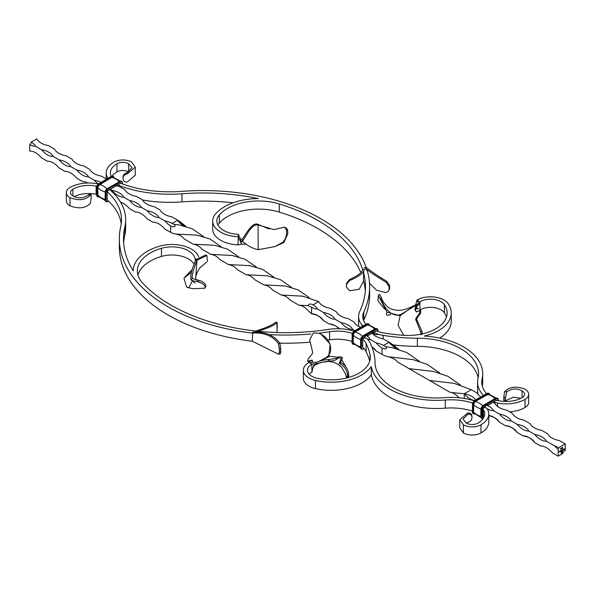 <?xml version="1.0" encoding="UTF-8"?>
<svg xmlns="http://www.w3.org/2000/svg" width="595" height="595" viewBox="0 0 595 595"><rect width="100%" height="100%" fill="white"/><g stroke="black" fill="none" stroke-linecap="round" stroke-linejoin="round"><path stroke-width="0.89" d="M318.474 361.589L325.882 357.699C330.091 354.984 331.519 350.827 330.18 345.226C329.913 343.352 328.544 340.928 326.067 337.945C325.896 337.432 320.683 333.483 319.017 333.349L313.439 332.865L320.296 333.393L330.136 343.977L328.797 356.517M319.106 361.381L329.913 356.241L338.391 357.342M312.576 362.348L312.07 360.116L308.195 361.135L307.749 361.477L308.82 361.686L309.221 361.396L308.195 361.135C307.503 361.812 307.526 361.039 308.247 358.815L312.263 353.839L312.702 352.56L309.727 339.79L313.439 332.865M337.7 358.123L329.37 359.469C325.309 359.611 320.995 360.555 316.443 362.281L316.488 363.642L313.364 365.873M348.633 377.461L348.737 375.527L347.569 376.166L347.413 374.344C346.699 369.651 344.185 366.193 339.879 363.954L339.209 363.203L340.868 361.403L342.281 358.012C343.315 357.342 338.488 356.048 338.354 357.394L337.298 358.599L338.354 357.394M348.737 375.527L348.581 373.675C347.904 368.87 345.345 365.218 340.913 362.727L340.236 361.961M341.775 359.938L346.097 367.212M309.221 361.396L312.256 360.325M339.187 363.225L341.158 359.045C340.095 357.647 338.808 357.498 337.298 358.599C335.781 360.414 332.91 361.202 328.685 360.964L316.488 363.642L315.402 364.452C313.372 366.862 312.397 368.603 312.479 369.696L311.884 372.247L311.884 364.11L316.488 363.642L316.443 362.281L308.946 362.414L311.884 364.11A14.949 8.627 180 0 0 307.511 370.216A14.949 8.627 180 0 0 316.979 378.242A39.025 22.536 180 0 0 370.306 357.275A39.025 22.536 180 0 0 370.016 354.561A120.406 69.518 0 0 0 366.118 343.546A29.891 17.262 0 0 0 362.712 339.172L362.727 339.165A1.242 0.721 -60 0 1 363.56 338.012L364.988 337.179A1.897 1.093 -60 0 1 367.241 335.58A1.897 1.093 -60 0 1 367.405 335.788L366.639 335.446M337.298 358.599L336.978 359.053M341.158 359.045L342.281 358.012M339.879 363.954L340.913 362.727M347.413 374.344L348.581 373.675M347.569 376.166L347.532 377.356L348.707 376.717M346.788 376.271L346.915 377.922M347.502 377.773L347.532 377.356M325.086 358.145L329.913 356.241M346.439 286.21L346.439 283.428L349.592 279.501C357.84 275.783 362.191 272.413 362.638 269.386A162.442 93.787 0 0 0 279.271 203.951A44.008 25.406 0 0 0 219.362 214.892A23.25 13.425 0 0 0 216.848 220.968A23.25 13.425 0 0 0 238.335 234.348L240.789 239.629A282.61 9.959 -88.6 0 1 240.737 242.053L241.317 244.233L240.789 239.629L242.113 239.212L242.329 241.414L246.181 244.307C250.383 247.208 254.385 249 258.178 249.677L274.83 246.613L283.086 242.158L283.86 242.604L287.794 233.82L287.66 230.354L287.794 233.82M233.247 202.754A162.442 93.787 0 0 0 181.936 201.906L181.936 193.769A162.442 93.787 0 0 1 258.334 198.581A48.165 27.809 0 0 0 215.658 213.806A27.4 15.82 0 0 0 212.69 220.968A27.4 15.82 0 0 0 238.015 236.743L240.737 242.053L242.329 241.414C245.638 237.427 251.544 223.274 258.051 224.955L258.178 249.677M212.69 220.968L212.69 229.105A27.4 15.82 0 0 0 238.015 244.88L241.317 244.233L246.181 244.307M242.113 239.212C245.467 235.419 251.529 222.344 257.471 224.159L258.051 224.955L274.183 229.611L284.157 227.171L286.269 229.053L285.63 228.212L286.582 230.838C286.812 235.315 285.645 239.093 283.086 242.158M286.329 229.863L286.017 229.008M287.318 229.38L286.269 229.053L286.574 229.908L287.616 230.22L287.318 229.38L285.89 227.781L284.157 227.171M257.471 224.159L269.193 229.008M274.83 246.613L283.86 242.604M277.121 322.349L275.329 322.378C273.06 324.729 266.567 327.614 255.843 331.043L255.538 331.98C267.415 328.514 274.57 325.353 276.995 322.512L277.032 332.516M275.329 322.378L276.995 322.512M280 353.832L280.885 351.809L280 343.367C274.154 335.268 265.035 331.534 252.644 332.144L252.31 341.218A166.593 96.182 180 0 1 119.35 247.014L119.35 238.878A166.593 96.182 180 0 1 120.763 226.397A89.094 51.438 0 0 0 121.514 219.726A89.094 51.438 0 0 0 107.204 191.761L107.204 199.898A89.094 51.438 0 0 1 121.231 223.794M119.35 238.878A166.593 96.182 180 0 0 252.31 333.081C264.128 332.367 272.837 335.907 278.453 343.694L279.323 349.183L279.323 352.173L278.453 354.218L252.31 341.218M280.394 353.936L278.453 354.218M280 343.367L278.453 343.694M96.569 194.342A18.609 10.747 0 0 0 96.122 194.253A22.424 12.941 0 0 0 74.092 196.685M98.153 184.086A17.649 10.189 -0 0 1 97.937 183.944A22.759 13.142 0 0 0 97.483 183.848A26.574 15.344 0 0 0 69.972 187.492A12.458 7.192 0 0 0 66.32 192.579A12.458 7.192 0 0 0 69.972 197.666L69.972 205.803C78.726 209.142 85.539 208.295 90.425 203.267L91.228 197.488L91.05 194.379L90.425 195.13C85.539 200.158 78.726 201.006 69.972 197.666M96.777 186.257A18.609 10.747 0 0 0 96.122 186.116A22.424 12.941 0 0 0 72.91 189.188A8.3 4.797 0 0 0 70.478 192.579A8.3 4.797 0 0 0 72.91 195.971C78.094 198.76 83.181 198.47 88.164 195.101L89.198 194.349L91.05 194.379M123.656 242.946A162.442 93.787 180 0 1 124.876 234.846A93.244 53.833 0 0 0 125.664 227.863L125.664 219.726A93.244 53.833 0 0 0 109.83 189.708M369.502 283.324L376.561 290.219L386.006 292.636L388.535 291.111L389.048 289.356L389.048 286.455L386.006 282.164C376.189 276.363 369.041 271.484 364.549 267.534L366.178 267.341A166.593 96.182 0 0 0 181.393 191.389A89.094 51.438 180 0 1 121.402 183.565L121.298 183.624A1.242 0.721 120 0 0 120.465 183.424L108.134 190.549A1.242 0.721 120 0 0 107.308 191.702L107.204 191.761M198.708 256.795A27.4 15.82 180 0 0 159.586 246.181A48.165 27.809 180 0 0 133.213 270.822A162.442 93.787 180 0 1 123.507 238.878A162.442 93.787 180 0 1 124.876 226.71A93.244 53.833 0 0 0 125.664 219.726M66.32 192.579L66.32 200.716A12.458 7.192 0 0 0 69.972 205.803M352.314 333.401A29.891 17.262 0 0 0 329.578 331.705A166.593 96.182 180 0 1 319.53 333.088M310.984 333.966A166.593 96.182 180 0 1 268.791 334.554M354.003 331.199A34.049 19.657 0 0 0 328.492 329.392A162.442 93.787 180 0 1 257.888 331.251M255.843 331.043A162.442 93.787 180 0 1 142.517 282.908A44.008 25.406 180 0 1 137.363 270.978A44.008 25.406 180 0 1 161.468 248.316A23.25 13.425 180 0 1 195.167 259.271L195.167 260.96M474.23 400.799A48.165 27.809 0 0 0 444.718 397.653A61.449 35.477 180 0 1 375.043 362.638A124.556 71.913 0 0 0 370.105 342.876A34.049 19.657 0 0 0 367.13 338.778A17.649 10.189 180 0 1 364.333 337.7M351.987 341.426A29.891 17.262 0 0 0 329.578 339.842A166.593 96.182 180 0 1 328.187 340.057M310.248 342.17A166.593 96.182 180 0 1 279.903 343.137M137.936 275.046A44.008 25.406 180 0 1 161.468 256.452A23.25 13.425 180 0 1 193.836 263.838M369.688 361.262A120.406 69.518 0 0 0 366.118 351.682A29.891 17.262 0 0 0 362.712 347.309L362.712 339.172M472.631 403.031A44.008 25.406 0 0 0 445.268 400.026A65.599 37.872 180 0 1 371.287 366.646A43.182 24.931 180 0 1 315.462 380.473A19.099 11.03 180 0 1 303.353 370.216A19.099 11.03 180 0 1 308.946 362.414M472.356 411.078A44.008 25.406 0 0 0 445.268 408.163A65.599 37.872 180 0 1 371.287 374.783L371.287 366.646M371.287 374.783A43.182 24.931 180 0 1 315.462 388.609A19.099 11.03 180 0 1 303.353 378.353L303.353 370.216M484.747 407.173A17.649 10.189 -0 0 0 487.141 408.646A22.759 13.142 0 0 1 487.305 408.914A26.574 15.344 0 0 1 488.77 413.949A26.574 15.344 0 0 1 480.991 424.793L480.991 432.929A26.574 15.344 0 0 0 488.77 422.086L488.77 413.949M483.125 408.304L482.79 408.839A18.609 10.747 0 0 1 483.378 409.695A22.424 12.941 0 0 1 484.62 413.949A22.424 12.941 0 0 1 478.053 423.097A8.3 4.797 0 0 1 466.309 423.097L462.984 419.096L467.819 414.291L467.767 412.989L459.734 419.72L463.379 424.793A12.458 7.192 0 0 0 480.991 424.793M483.49 418.017A22.424 12.941 0 0 0 483.378 417.831A18.609 10.747 0 0 0 482.79 416.976L482.79 408.839M463.379 424.793L463.379 432.929L459.734 427.857L459.734 419.72M466.272 423.082L467.819 422.428C470.214 421.677 471.59 420.278 471.939 418.226L471.924 416.649M463.379 432.929A12.458 7.192 0 0 0 480.991 432.929M309.274 374.285A14.949 8.627 180 0 1 311.884 372.247M196.32 259.219L195.167 259.271L196.142 259.442M467.767 412.989C470.228 412.781 471.612 413.756 471.902 415.912M471.939 416.872C471.59 414.67 470.221 413.808 467.819 414.291M191.806 270.115L189.798 271.863L191.768 270.338M206.584 262.224L202.434 265.638M189.798 271.863L183.959 278.274L191.382 272.183M183.959 278.274L186.562 286.887L187.879 287.63L192.817 288.664L204.851 288.218L205.468 287.132M186.562 286.887L188.846 287.779L192.356 280.877M205.617 286.879L204.851 288.218C205.669 286.82 204.717 285.191 202.003 283.354L198.187 281.851L198.834 280.565L200.247 280.684C204.635 282.759 206.428 284.827 205.617 286.879M198.388 281.896L202.003 283.354L198.388 281.896M207.506 261.495L206.867 255.523L205.766 254.943L195.956 259.68C191.597 269.557 189.976 276.281 191.092 279.851L192.371 278.579M198.187 281.851L196.96 281.547C193.13 280.952 191.174 280.386 191.092 279.851L195.175 283.056M198.99 280.29L200.247 280.684M195.956 259.68L197.019 260.186C193.323 269.699 191.724 275.745 192.23 278.326L197.629 280.223L196.96 281.547M206.867 255.523L197.019 260.186L195.584 279.39M196.603 279.613L197.793 279.94M483.095 408.661A1.242 0.721 -60 0 1 483.928 407.508L485.282 406.72A2.001 1.153 -60 0 1 487.498 404.89A2.001 1.153 -60 0 1 487.855 405.24L486.673 404.972M487.833 405.388L496.26 400.383L487.625 405.373M505.43 398.888L505.802 400.651L503.95 400.621L503.772 398.866L505.43 398.888L505.43 397.534L503.772 397.512L504.575 391.733L506.836 391.763C511.819 388.394 516.906 388.104 522.09 390.893A8.3 4.797 180 0 1 524.522 394.284A8.3 4.797 180 0 1 522.09 397.676A22.424 12.941 180 0 1 498.878 400.747A18.609 10.747 180 0 1 497.39 400.405L496.327 400.517M504.575 391.733C509.461 386.705 516.274 385.857 525.028 389.197A12.458 7.192 180 0 1 528.68 394.284A12.458 7.192 180 0 1 525.028 399.371A26.574 15.344 180 0 1 497.517 403.016A22.759 13.142 180 0 1 493.694 402.012M483.787 395.244A17.649 10.189 0 0 0 482.85 394.797A48.165 27.809 180 0 1 477.584 382.146A48.165 27.809 180 0 1 478.016 378.427A61.449 35.477 0 0 0 478.566 373.682A61.449 35.477 0 0 0 417.37 338.205A124.556 71.913 180 0 1 383.143 335.349A34.049 19.657 180 0 1 378.182 334.271A17.649 10.189 0 0 0 373.005 332.389M486.517 393.667A44.008 25.406 180 0 1 481.734 382.146A44.008 25.406 180 0 1 482.129 378.747A65.599 37.872 0 0 0 482.716 373.682A65.599 37.872 0 0 0 424.309 336.034A43.182 24.931 0 0 0 451.263 312.933A43.182 24.931 0 0 0 448.266 303.8A19.099 11.03 0 0 0 416.991 300.044L415.541 305.51M375.951 331.021L376.732 331.08A29.891 17.262 180 0 0 384.303 333.044A120.406 69.518 180 0 0 403.38 335.297A39.025 22.536 0 0 0 447.113 312.933A39.025 22.536 0 0 0 444.406 304.677A14.949 8.627 0 0 0 419.921 301.739L416.991 300.044L418.612 303.294L415.511 305.547M363.233 325.852A17.649 10.189 0 0 0 361.82 324.818A34.049 19.657 180 0 1 358.592 316.473A34.049 19.657 180 0 1 359.782 311.326A162.442 93.787 0 0 0 365.456 286.76A162.442 93.787 0 0 0 363.493 272.235L364.274 269.208L362.638 269.386M365.97 324.268A29.891 17.262 180 0 1 362.749 316.473A29.891 17.262 180 0 1 363.79 311.951A166.593 96.182 0 0 0 369.607 286.76A166.593 96.182 0 0 0 367.331 270.918L364.549 267.534M358.733 326.365A34.049 19.657 180 0 1 358.592 324.61L358.592 316.473M372.299 332.233C374.307 334.427 376.263 335.104 378.182 334.271M361.82 324.818L362.385 326.343M363.59 320.541A29.891 17.262 180 0 1 363.79 320.088A166.593 96.182 0 0 0 369.607 294.897L369.607 286.76M365.3 290.829A162.442 93.787 0 0 0 363.493 280.371L363.493 272.235M360.756 272.51A162.442 93.787 0 0 0 279.271 212.088A44.008 25.406 0 0 0 219.362 223.028A23.25 13.425 0 0 0 217.941 225.036M181.936 201.906A93.244 53.833 180 0 1 142.614 200.017M107.933 178.321A22.759 13.142 180 0 1 107.695 177.957A26.574 15.344 180 0 1 106.23 172.914A26.574 15.344 180 0 1 114.009 162.071A12.458 7.192 180 0 1 131.621 162.071L135.266 167.143L135.266 175.28L127.233 182.011C124.764 182.219 123.388 181.244 123.098 179.088L123.061 176.775C123.41 174.729 124.779 173.323 127.181 172.572L127.233 173.881L135.266 167.143M181.936 193.769A93.244 53.833 180 0 1 118.346 185.276A17.649 10.189 0 0 0 118.055 184.904M121.298 183.624L120.532 183.558M111.213 176.425A22.424 12.941 180 0 1 110.38 172.914A22.424 12.941 180 0 1 116.947 163.766A8.3 4.797 180 0 1 128.691 163.766L132.016 167.768L127.181 172.572M112.061 176.135A22.424 12.941 180 0 1 116.947 171.903A8.3 4.797 180 0 1 128.691 171.903L128.728 171.918M128.691 163.766L128.691 171.903M116.077 185.7L118.346 185.276M478.164 377.751A61.449 35.477 0 0 0 417.37 346.342A124.556 71.913 180 0 1 393.265 344.921M446.473 317.001A39.025 22.536 0 0 0 444.406 312.814A14.949 8.627 0 0 0 419.921 309.876L419.921 301.739L418.657 304.655L418.612 303.294L418.657 304.655C416.232 306.73 415.265 308.745 415.741 310.702L415.057 309.995C414.745 307.756 415.927 305.525 418.612 303.294M439.616 338.101A43.182 24.931 0 0 0 451.263 321.069L451.263 312.933M482.285 386.162A65.599 37.872 0 0 0 482.716 381.819L482.716 373.682M482.85 394.797L483.043 395.668M478.03 394.069A48.165 27.809 180 0 1 477.584 390.283L477.584 382.146M528.68 394.284L528.68 402.421A12.458 7.192 180 0 1 525.028 407.508A26.574 15.344 180 0 1 509.684 411.866M520.908 398.315L513.47 397.2L505.802 400.651M522.09 390.893L522.09 397.676M418.359 308.969L416.277 307.399M238.335 234.348L238.015 244.88M412.194 306.589L414.998 305.272M418.129 308.887L415.816 308.463M418.382 308.983L416.225 307.496M414.916 305.175L407.359 310.516L415.533 305.533L414.99 305.22M416.582 311.959L415.741 310.702M422.368 334.152L421.929 331.326L416.731 319.582L417.013 318.28L420.591 313.186C420.992 310.947 420.844 310.144 420.137 310.769M384.66 309.162L377.929 300.735L378.294 295.462L386.951 312.122L400.085 315.774M390.67 314.368C391.346 314.71 386.073 315.848 386.423 314.383L386.981 312.152M402.949 313.245L407.359 310.516L400.16 315.685L398.07 325.257L403.715 335.32M421.193 334.866L420.747 332.01L415.689 319.552L415.979 318.228L419.46 313.446C419.877 311.207 419.75 310.315 419.081 310.791L416.403 311.892L415.057 309.995M422.346 332.992L421.171 333.706M421.929 331.326L420.747 332.01M416.731 319.582L415.689 319.552M417.013 318.28L415.979 318.228M420.591 313.186L419.46 313.446M420.501 310.441L419.081 310.791M379.402 294.443L380.934 296.541C381.968 300.267 384.191 303.688 387.62 306.804C389.926 308.924 393.54 310.099 398.464 310.337C400.361 310.456 403.165 309.958 406.868 308.827L411.904 306.73M380.934 296.541L381.209 297.441C382.243 306.648 393.102 320.132 402.949 313.201M503.772 397.512L503.772 398.866M506.836 391.763L505.43 397.534M127.233 173.881C124.772 174.432 123.388 175.718 123.098 177.734L123.061 178.128M120.465 183.424L107.881 190.735M376.717 331.088A1.242 0.721 -60 0 0 375.884 330.894L373.749 332.129A1.093 0.632 120 0 0 373.638 332.099A1.093 0.632 120 0 0 372.745 332.709L367.256 335.878M372.745 332.709L372.358 332.932L372.745 332.709M364.557 337.432L364.988 337.179L364.557 337.432M366.178 267.341C370.469 270.97 377.282 275.604 386.624 281.242L389.613 285.511L389.613 288.501L388.535 291.111M386.006 282.164L386.624 281.242M363.649 280.959L359.209 289.23L349.726 290.799L346.454 287.117M349.592 279.501L349.726 280.528L346.454 284.477L346.454 287.073M346.454 284.477L346.439 283.428M349.726 280.528C358.934 276.645 363.783 272.874 364.274 269.208M561.197 448.823L561.583 447.983L561.137 448.794M561.449 448.414L561.382 448.928L561.39 448.385M562.238 452.341L561.167 453.234L561.405 451.479L561.278 453.033L561.814 452.728L562.201 451.062L561.799 452.55L561.435 452.788L561.881 452.066L561.435 451.992L562.312 450.861L562.059 452.639M563.696 449.225L563.212 449.359L563.763 449.203L563.48 449.708L563.696 449.225L563.22 449.329M563.48 449.024L563.696 449.456M563.636 449.426L563.249 449.708M562.022 449.88L561.435 450.884L561.241 450.326L561.449 450.794L562.022 449.88M561.769 450.623L561.241 450.683M561.256 450.326L561.449 450.794M561.643 450.095L561.836 450.571M562.654 448.147L562.595 447.373M559.62 451.263L559.687 451.88L559.196 451.85L559.62 451.263L559.687 451.88M559.203 451.508L559.419 451.969M560.274 450.884L560.059 451.679L560.274 450.884M560.274 451.427L559.85 451.471M559.858 451.129L560.073 451.59M560.579 451.248L560.505 450.757L561.107 450.742L560.579 451.248M560.81 450.571L560.75 451.218L560.75 450.534M558.207 456.149L562.863 453.464A2.075 1.197 -60 0 1 563.696 451.456A2.075 1.197 -60 0 1 565.25 450.757L565.25 443.944L558.757 447.7A2.075 1.197 -60 0 1 558.207 449.337L558.207 456.149L552.331 452.765A17.649 10.189 60 0 0 540.587 445.982L534.719 442.591A17.649 10.189 -0 0 0 522.975 435.815L517.1 432.424A17.649 10.189 -0 0 0 505.356 425.641L499.488 422.249A17.649 10.189 -0 0 0 488.77 415.674L488.8 415.682M562.32 450.237L562.253 449.746L562.848 449.731L562.32 450.237M562.55 449.56L562.491 450.207L562.491 449.53M562.989 449.322L562.989 450.244L562.989 449.322M560.78 448.332L560.609 449.21L560.84 448.37L561.063 448.95L560.609 449.21M560.892 448.794L560.549 449.173M561.799 448.481L562.178 447.633L561.74 448.444M562.044 448.072L561.978 448.585L561.985 448.035M564.172 448.637L563.867 449.716L564.172 448.637L564.239 449.493M480.886 396.917A17.649 10.189 180 0 1 477.175 393.102L471.299 389.71L454.045 383.329L429.553 380.488L397.408 361.924C396.382 359.997 393.399 358.272 388.453 356.755L384.303 355.55L376.181 351.065A17.649 10.189 -0 0 0 371.912 346.9M565.25 443.944L559.382 440.56A17.649 10.189 180 0 1 547.638 433.777L541.762 430.386A17.649 10.189 180 0 1 530.019 423.61L524.15 420.219A17.649 10.189 180 0 1 512.407 413.436L506.531 410.052A17.649 10.189 180 0 1 494.787 403.269L493.151 402.324M460.352 384.935L447.797 376.263L433.502 371.466L409.003 368.625M398.702 349.347L392.745 344.557L395.749 348.298L389.77 343.471L389.1 342.251L392.745 344.557M459.318 397.802L459.065 397.52C455.272 394.002 452.289 392.276 450.11 392.35L429.553 380.488M439.802 373.072L427.247 364.4L412.952 359.603L388.453 356.755M372.18 333.17A17.649 10.189 180 0 0 383.225 338.86L389.1 342.251L383.522 345.472A17.649 10.189 -0 0 0 376.181 342.928A17.649 10.189 -120 0 0 382.049 348.008C383.411 348.878 388.297 349.875 385.865 346.707L385.828 346.662M464.256 398.449L464.256 393.778L471.299 389.71M475.643 399.944A17.649 10.189 -0 0 0 464.256 393.778L450.11 392.35M419.259 361.21L406.697 352.53L392.395 347.733L385.865 346.707L383.522 345.472M382.049 348.008L382.049 354.449M488.77 415.503A17.649 10.189 60 0 1 499.488 422.249M505.356 425.641L505.356 425.641A17.649 10.189 60 0 1 517.1 432.424M522.975 435.815L522.975 435.815A17.649 10.189 60 0 1 534.719 442.591M558.757 447.7A17.649 10.189 -0 0 0 554.51 445.886L558.207 449.337M554.51 445.886L546.463 441.237A17.649 10.189 -0 0 0 534.719 434.454A17.649 10.189 -120 0 0 546.463 441.237M534.719 434.454L528.843 431.063A17.649 10.189 -0 0 0 517.1 424.287A17.649 10.189 -120 0 0 528.843 431.063L528.843 431.063M517.1 424.287L511.231 420.896A17.649 10.189 -0 0 0 499.488 414.113A17.649 10.189 -120 0 0 511.231 420.896L511.231 420.896M499.488 414.113L493.612 410.728A17.649 10.189 -0 0 0 486.368 405.158M484.955 407.054A17.649 10.189 -120 0 0 487.022 408.587M487.156 408.676A17.649 10.189 -120 0 0 493.612 410.728L493.612 410.728M464.256 393.778A17.649 10.189 -120 0 0 474.684 400.495M360.696 327.317A17.649 10.189 180 0 1 353.869 321.91L347.993 318.518A17.649 10.189 180 0 1 336.257 311.735L330.381 308.351A17.649 10.189 180 0 1 318.637 301.568L313.059 304.789C310.307 303.576 308.693 303.844 308.203 305.607L311.594 307.332L311.594 313.773A17.649 10.189 60 0 1 323.338 320.549A17.649 10.189 -0 0 0 311.594 313.773L307.734 310.337C305.473 307.489 302.55 305.785 298.958 305.213L290.092 300.103C287.816 297.292 284.893 295.603 281.316 295.031L272.51 289.981C270.256 287.147 267.341 285.436 263.756 284.849L254.876 279.806C251.908 276.608 248.993 274.912 246.129 274.719L237.226 269.58C235.412 267.051 232.481 265.377 228.443 264.544L219.637 259.383C217.339 256.571 214.401 254.898 210.816 254.363L202.04 249.268C199.756 246.449 196.833 244.761 193.256 244.195L184.405 239.078C182.107 236.252 179.169 234.571 175.577 234.036L171.791 232.987L164.8 229.023A17.649 10.189 60 0 0 153.056 222.24L147.181 218.848A17.649 10.189 60 0 0 135.444 212.073L129.569 208.681A17.649 10.189 60 0 0 120.629 202.27M339.492 328.745A17.649 10.189 -0 0 0 329.206 323.94L323.338 320.549M329.206 323.94A17.649 10.189 60 0 1 339.105 328.73M371.979 347.071A17.649 10.189 60 0 1 376.181 351.065L376.181 351.065M376.181 342.928L370.306 339.537A17.649 10.189 -0 0 0 366.319 335.55M367.502 339.172A17.649 10.189 -120 0 0 370.306 339.537M354.918 330.649L352.694 329.362A17.649 10.189 -0 0 0 340.95 322.587A17.649 10.189 -120 0 0 352.694 329.362M340.95 322.587L335.082 319.195A17.649 10.189 -0 0 0 323.338 312.42A17.649 10.189 -120 0 0 335.082 319.195M323.338 312.42L317.462 309.028A17.649 10.189 -0 0 0 313.059 304.789M311.594 307.332A17.649 10.189 -120 0 0 317.462 309.028M170.668 225.974C172.119 226.948 176.938 227.528 174.231 224.404L172.141 223.43A17.649 10.189 -0 0 0 164.8 220.886A17.649 10.189 -120 0 0 170.668 225.974L170.668 232.414M308.203 305.607L298.958 305.213M273.886 277.203L262.752 269.438L249.855 265.668L228.443 264.544M203.52 236.557L192.326 228.807L179.437 224.962L174.231 224.404M291.572 287.4L280.342 279.613L267.445 275.849L246.129 274.719M221.199 246.784L209.938 238.974L196.99 235.144L175.577 234.036M309.155 297.537L297.954 289.802L285.072 285.987L263.756 284.849M238.751 256.891L227.565 249.171L214.706 245.311L193.256 244.195M318.637 301.568L302.676 296.176L281.316 295.031M256.356 267.051L245.155 259.308L232.236 255.493L210.816 254.363M185.945 226.405L179.779 221.466L184.034 225.884M183.156 225.676L178.946 222.233L177.719 220.209L179.779 221.466M116.635 185.781A17.649 10.189 180 0 0 119 186.309L124.868 189.701A17.649 10.189 180 0 0 136.612 196.476L142.488 199.868A17.649 10.189 180 0 0 154.231 206.651L160.1 210.035A17.649 10.189 180 0 0 171.843 216.818L177.719 220.209L172.141 223.43M100.949 182.353A17.649 10.189 -0 0 0 94.337 180.203L88.469 176.819A17.649 10.189 -0 0 0 76.725 170.036L70.85 166.645A17.649 10.189 -0 0 0 59.106 159.869L53.238 156.478A17.649 10.189 -0 0 0 41.494 149.695L35.618 146.303A17.649 10.189 -0 0 0 31.215 142.071A2.075 1.197 -60 0 1 29.75 144.607L29.75 151.056A17.649 10.189 60 0 1 41.494 157.831L47.362 161.223A17.649 10.189 60 0 1 59.106 168.006L64.981 171.39A17.649 10.189 60 0 1 76.725 178.173L82.593 181.564A17.649 10.189 60 0 1 88.015 183.007M164.8 220.886L158.925 217.495A17.649 10.189 -0 0 0 147.181 210.719A17.649 10.189 -120 0 0 158.925 217.495M147.181 210.719L141.312 207.328A17.649 10.189 -0 0 0 129.569 200.545A17.649 10.189 -120 0 0 141.312 207.328M129.569 200.545L123.701 197.153A17.649 10.189 -0 0 0 111.957 190.378A17.649 10.189 -120 0 0 123.701 197.153M111.957 190.378L110.313 189.426M94.337 180.203A17.649 10.189 -120 0 0 98.257 183.989M76.725 170.036A17.649 10.189 -120 0 0 88.469 176.819M59.106 159.869A17.649 10.189 -120 0 0 70.85 166.645M41.494 149.695A17.649 10.189 -120 0 0 53.238 156.478M29.75 144.607A17.649 10.189 -120 0 0 35.618 146.303M106.55 179.117L101.388 176.135A17.649 10.189 180 0 1 89.644 169.359L83.769 165.968A17.649 10.189 180 0 1 72.025 159.185L66.157 155.801A17.649 10.189 180 0 1 54.413 149.018L48.537 145.626A17.649 10.189 180 0 1 36.793 138.851L31.215 142.071M560.52 451.01L560.75 450.616L560.802 451.166M560.289 450.884L560.349 451.501M562.03 449.872L562.089 450.497M562.26 450.199L562.32 450.631M562.26 449.998L562.55 449.641L562.55 450.162M562.996 449.314L563.056 450.199M561.754 452.825L561.167 453.167M561.338 451.627L561.278 452.036M561.219 452.007L561.278 453.033M561.985 451.122L562.044 451.947M561.435 452.096L561.881 451.91M562.26 450.898L562.312 451.992M560.579 448.727L560.973 448.496L560.832 448.846M561.316 448.444L561.442 448.868M561.62 448.593L561.211 448.756M320.296 333.393L319.017 333.349M328.685 360.964L329.37 359.469M279.323 349.183L280.885 348.901M280.885 351.809L279.323 352.173M96.122 194.253L96.122 186.116M90.425 195.13L88.164 195.101M72.91 195.971L72.91 189.188M124.876 226.71L124.876 234.846M329.578 339.842L329.578 331.705M366.118 351.682L366.118 343.546M370.016 354.561L370.016 359.99M445.268 408.163L445.268 400.026M483.378 417.831L483.378 409.695M315.462 388.609L315.462 380.473M161.468 248.316L161.468 256.452M496.245 400.48A0.833 0.476 -60 0 1 496.379 400.517L495.962 400.554M496.26 400.383A1.242 0.721 -60 0 1 497.085 400.584M497.517 406.073L497.517 403.016M482.129 378.747L482.129 385.545M383.143 338.845L383.143 335.349M363.79 311.951L363.79 320.088M279.271 212.088L279.271 203.951M107.695 178.455L107.695 177.957M116.947 163.766L116.947 171.903M417.37 346.342L417.37 338.205M525.028 407.508L525.028 399.371M444.406 312.814L444.406 304.677M219.362 223.028L219.362 214.892M380.235 298.787L381.209 297.441M123.098 177.734L123.061 176.775M495.375 398.524L496.26 399.029A2.908 1.681 -60 0 1 498.312 400.219L498.312 400.628M480.991 416.656L480.991 409.538A3.325 1.919 -60 0 1 483.341 405.47L483.043 405.641A2.908 1.681 -60 0 0 480.991 409.204L481.868 409.71A2.908 1.681 -60 0 1 483.928 406.147L496.26 399.029M483.103 418.627A2.908 1.681 -60 0 1 481.868 417.169L481.868 409.71M498.431 400.658L497.331 398.189A3.325 1.919 -60 0 0 495.672 398.353L483.341 405.47L495.962 398.524A3.325 1.919 -60 0 1 497.628 398.36A3.325 1.919 -60 0 1 498.312 399.877L498.312 400.219M474.356 413.525A2.715 1.569 -60 0 1 473.494 412.171L473.494 404.719A2.715 1.569 -60 0 1 475.412 401.387L487.893 394.485A2.558 1.48 -60 0 1 488.874 394.254L496.096 398.062M487.744 394.269A2.715 1.569 -60 0 1 489.35 394.344M486.866 393.607L487.744 394.113A2.908 1.681 -60 0 1 489.596 394.396M472.475 411.74L472.475 404.622A3.325 1.919 -60 0 1 474.825 400.554L487.156 393.436A3.325 1.919 -60 0 1 488.815 393.273L486.948 393.414L474.617 400.532L472.475 404.288A2.908 1.681 -60 0 1 474.535 400.725L487.446 393.607A3.325 1.919 -60 0 1 489.112 393.444A3.325 1.919 -60 0 1 489.745 394.433M489.923 395.132L488.815 393.273A3.325 1.919 -60 0 1 488.956 393.369M481.831 418.59A3.325 1.919 -60 0 1 481.682 418.516L480.872 416.827L480.872 409.367L483.133 405.448L495.464 398.33L497.331 398.189A3.325 1.919 -60 0 1 497.472 398.286M475.412 401.387L487.893 394.485A17.954 10.368 60 0 1 495.055 398.568M473.315 413.674A3.325 1.919 -60 0 1 473.166 413.599L472.356 411.911L472.772 404.793A3.325 1.919 -60 0 1 475.122 400.725L475.412 401.231L487.744 394.113M482.991 418.791A3.325 1.919 -60 0 1 481.972 418.687L481.682 418.516A3.325 1.919 -60 0 1 480.991 416.998L481.288 409.71A3.325 1.919 -60 0 1 483.631 405.641L483.928 406.147M473.494 404.719L473.754 404.741A2.558 1.48 -60 0 1 475.561 401.61A17.954 10.368 60 0 1 482.753 405.708M474.632 413.83A3.325 1.919 -60 0 1 473.456 413.77L473.166 413.599A3.325 1.919 -60 0 1 472.475 412.082L472.772 404.793L473.36 404.793A2.908 1.681 -60 0 1 475.412 401.231M473.494 412.171L473.754 404.741A17.954 10.368 0 0 0 480.901 408.914M475.323 413.629L473.456 413.77A3.325 1.919 -60 0 1 472.772 412.253L473.36 412.253L473.36 404.793M482.939 418.865L481.972 418.687A3.325 1.919 -60 0 1 481.288 417.169L481.868 417.169M480.953 417.512L474.044 413.161A2.558 1.48 -60 0 1 473.754 412.194A17.954 10.368 0 0 0 480.872 416.359M474.527 413.718A2.908 1.681 -60 0 1 473.36 412.253M111.072 176.648L98.74 183.766A2.908 1.681 120 0 0 96.688 187.328L97.565 187.834L97.565 195.294A2.908 1.681 120 0 0 98.74 196.759M122.525 183.974L122.525 183.26A2.908 1.681 120 0 0 120.465 182.07L108.134 189.188A2.908 1.681 120 0 0 106.081 192.75L106.081 200.21A2.908 1.681 120 0 0 108.134 201.393L108.558 201.147M121.685 181.326A3.325 1.919 120 0 0 121.544 181.23L121.834 181.401A3.325 1.919 120 0 1 122.525 182.918L122.525 183.26M120.302 181.103L113.08 177.295A2.558 1.48 120 0 0 112.105 177.526A17.954 10.368 60 0 1 119.268 181.609M119.588 181.564L121.544 181.23A3.325 1.919 120 0 0 119.878 181.393L120.465 182.07M105.203 199.697L105.203 192.579A3.325 1.919 120 0 1 107.554 188.511L105.203 192.237A2.908 1.681 120 0 1 107.256 188.682L119.878 181.393L107.554 188.511L108.134 189.188M122.644 184.019L121.834 181.401A3.325 1.919 120 0 0 120.175 181.564L107.844 188.682A3.325 1.919 120 0 0 105.494 192.75L106.081 192.75M120.592 183.558L120.175 183.595M113.169 176.41A3.325 1.919 120 0 0 113.028 176.313A3.325 1.919 120 0 0 111.369 176.477L111.957 177.154L99.625 184.272A2.908 1.681 120 0 0 97.565 187.834M113.957 177.474A3.325 1.919 120 0 0 113.318 176.484L111.161 176.455L99.038 183.595L99.625 184.272M114.128 178.173L113.318 176.484A3.325 1.919 120 0 0 111.659 176.648L99.328 183.766A3.325 1.919 120 0 0 96.978 187.834L96.978 195.294L97.565 195.294M113.809 177.436A2.908 1.681 120 0 0 111.957 177.154M113.556 177.384A2.715 1.569 120 0 0 111.957 177.31L99.774 184.643A17.954 10.368 60 0 1 106.959 188.749M108.134 190.549L107.435 191.56M96.688 194.781L96.569 187.492L99.038 183.595A3.325 1.919 120 0 0 96.688 187.663L96.978 195.294A3.325 1.919 120 0 0 97.669 196.811A3.325 1.919 120 0 0 98.844 196.871M111.957 177.31L99.774 184.643A2.558 1.48 120 0 0 97.967 187.775A17.954 10.368 -0 0 0 105.114 191.954M106.044 201.631A3.325 1.919 120 0 1 105.888 201.556L106.185 201.727A3.325 1.919 120 0 1 105.494 200.21L105.203 200.039A3.325 1.919 120 0 0 105.888 201.556L105.077 199.868L105.203 192.579L105.494 200.21L106.081 200.21M99.625 184.428A2.715 1.569 120 0 0 97.706 187.752L97.967 195.234A17.954 10.368 0 0 0 105.077 199.399M99.536 196.67L97.669 196.811L96.688 195.123A3.325 1.919 120 0 0 97.372 196.64A3.325 1.919 120 0 0 97.528 196.714M97.706 187.752L97.967 195.234A2.558 1.48 120 0 0 98.249 196.201L105.166 200.545M108.654 201.236L106.185 201.727A3.325 1.919 120 0 0 107.844 201.564L108.134 201.393M97.706 195.212A2.715 1.569 120 0 0 98.569 196.566M362.712 347.272A1.242 0.721 -60 0 1 362.675 346.997L362.712 339.514M375.006 329.028L375.594 329.028A3.325 1.919 -60 0 1 377.252 328.864A3.325 1.919 -60 0 1 377.944 330.381L377.944 331.504M353.988 344.029A2.715 1.569 -60 0 1 353.125 342.675L353.125 335.223A2.715 1.569 -60 0 1 355.044 331.891L367.524 324.989A17.954 10.368 60 0 1 374.686 329.072M355.044 331.891L367.524 324.989A2.558 1.48 -60 0 1 368.498 324.758L375.72 328.566M367.375 324.773A2.715 1.569 -60 0 1 368.974 324.848M366.49 324.111L367.375 324.617A2.908 1.681 -60 0 1 369.227 324.9M352.106 342.251L352.106 335.126A3.325 1.919 -60 0 1 354.456 331.058L366.788 323.94A3.325 1.919 -60 0 1 368.446 323.777L366.579 323.918L354.248 331.043L352.106 334.792A2.908 1.681 -60 0 1 354.159 331.229L367.078 324.111A3.325 1.919 -60 0 1 368.744 323.948A3.325 1.919 -60 0 1 369.376 324.937M369.547 325.636L368.446 323.777A3.325 1.919 -60 0 1 368.588 323.873M360.622 347.16L360.622 340.043A3.325 1.919 -60 0 1 362.972 335.974L375.304 328.857A3.325 1.919 -60 0 1 376.962 328.693L375.095 328.834L362.764 335.959L360.622 339.708A2.908 1.681 -60 0 1 362.675 336.145L375.594 329.028L375.884 329.533A2.908 1.681 -60 0 1 377.944 330.723M378.063 331.541L376.962 328.693A3.325 1.919 -60 0 1 377.104 328.79M353.125 335.223L353.385 335.245A2.558 1.48 -60 0 1 355.193 332.114A17.954 10.368 60 0 1 362.377 336.212M352.947 344.178A3.325 1.919 -60 0 1 352.798 344.111L351.987 342.415L352.404 335.297A3.325 1.919 -60 0 1 354.746 331.229L355.044 331.742L367.375 324.617M361.463 349.094A3.325 1.919 -60 0 1 361.306 349.02L360.496 347.331L360.912 340.214A3.325 1.919 -60 0 1 363.262 336.145L363.56 336.651L375.884 329.533M353.125 342.675L353.385 335.245A17.954 10.368 0 0 0 360.533 339.418M354.263 344.334A3.325 1.919 -60 0 1 353.088 344.274L352.798 344.111A3.325 1.919 -60 0 1 352.106 342.586L352.404 335.297L352.991 335.297A2.908 1.681 -60 0 1 355.044 331.742M364.073 348.7L363.56 348.856A2.908 1.681 -60 0 1 361.5 347.673L360.912 347.673A3.325 1.919 -60 0 0 361.604 349.191L363.262 349.027A3.325 1.919 -60 0 1 361.604 349.191L361.306 349.02A3.325 1.919 -60 0 1 360.622 347.502L360.912 340.214L361.5 340.214A2.908 1.681 -60 0 1 363.56 336.651M360.585 348.016L353.675 343.665A2.558 1.48 -60 0 1 353.385 342.698A17.954 10.368 0 0 0 360.496 346.863M354.955 344.133L353.088 344.274A3.325 1.919 -60 0 1 352.404 342.757L352.991 342.757L352.991 335.297M361.5 347.673L361.5 340.214M354.159 344.222A2.908 1.681 -60 0 1 352.991 342.757M363.991 348.603L363.56 348.856M389.048 289.356L389.613 288.501M389.613 285.511L389.048 286.455M312.07 360.116L312.487 360.488M346.692 377.981L345.613 374.203L341.753 367.524L337.811 364.125L333.297 362.117L328.41 361.403L320.452 362.63L314.532 365.233M277.196 328.068L277.196 323.606M205.996 262.67L201.132 266.813C199.504 267.631 197.681 270.889 195.658 276.586M483.229 408.52L485.133 406.95M106.23 172.914L106.23 178.931M416.991 300.542L416.842 301.442M414.953 305.242L415.95 304.231M379.387 294.428L378.294 295.462M411.547 306.923L413.696 305.666M367.413 335.922L372.522 332.977M362.861 339.024L364.809 337.425M376.01 331.021L373.794 332.241"/></g></svg>
